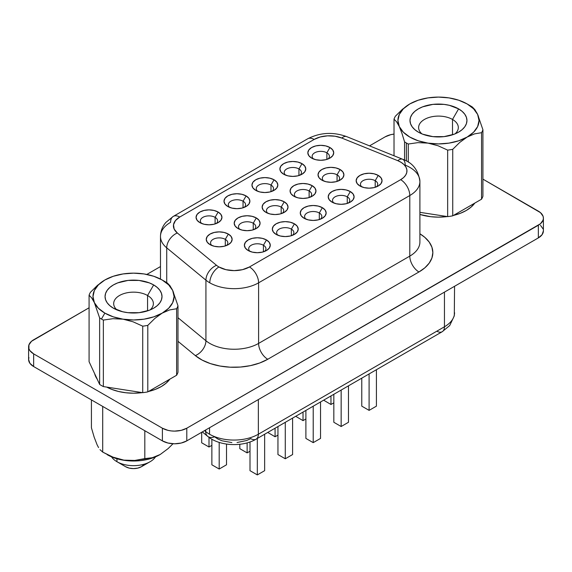 <?xml version="1.0" encoding="UTF-8"?>
<svg xmlns="http://www.w3.org/2000/svg" width="572" height="572" viewBox="0 0 572 572"><rect width="100%" height="100%" fill="white"/><g stroke="black" fill="none" stroke-linecap="round" stroke-linejoin="round"><path stroke-width="0.86" d="M150.064 309.945A19.848 11.454 0 0 0 147.562 295.502L153.668 284.935A28.471 16.438 180 0 1 153.668 308.186A28.471 16.438 180 0 1 113.399 308.186L113.399 308.186A28.471 16.438 180 0 1 113.399 284.935A28.471 16.438 180 0 1 153.668 284.935L147.562 295.502A19.848 11.454 180 0 1 153.375 303.603A19.848 11.454 180 0 1 150.064 309.945M147.562 310.868L147.562 295.502L147.562 310.868M165.623 281.975A45.388 26.205 180 0 1 167.432 283.083A45.388 26.205 0 0 0 165.623 281.975L162.205 280.008A40.555 23.416 180 0 1 172.701 290.497A40.555 23.416 180 0 1 162.205 313.113L169.584 309.938L176.619 308.744A45.388 26.205 0 0 0 177.978 305.813L172.701 290.497L170.013 285.778L167.432 283.083L170.013 285.778L172.701 290.497L174.081 296.561L172.701 302.617L168.654 308.265L162.205 313.113A40.555 23.416 180 0 1 123.037 319.176A40.555 23.416 180 0 1 104.855 313.113L101.437 319.033A45.388 26.205 0 0 0 103.353 320.077L112.927 318.697L123.037 319.176L133.069 321.8L142.721 326.169A45.388 26.205 0 0 0 147.798 325.382L154.833 318.447L162.205 313.113L153.811 316.838L144.03 319.176L133.533 319.977L123.037 319.176L113.256 316.838L104.855 313.113A40.555 23.416 180 0 1 94.359 302.617L99.635 317.932A45.388 26.205 0 0 0 101.437 319.033L104.855 313.113L98.413 308.265L94.359 302.617A40.555 23.416 180 0 1 104.855 280.001L97.483 285.335L90.447 292.271A45.388 26.205 0 0 0 89.082 295.202L91.649 297.869L94.359 302.617L92.979 296.561L94.359 290.497L98.413 284.856L104.855 280.001A40.555 23.416 180 0 1 144.03 273.945L144.03 273.945A40.555 23.416 180 0 1 162.205 280.008L168.654 284.856L172.701 290.497L177.978 305.813A45.388 26.205 180 0 1 176.619 308.744L176.619 375.246A45.388 26.205 0 0 0 177.978 372.315L177.978 305.813L177.978 372.315A45.388 26.205 0 0 1 176.619 375.246L147.798 391.884L147.798 325.382A45.388 26.205 180 0 1 142.721 326.169L142.721 392.671A45.388 26.205 0 0 0 147.798 391.884L176.619 375.246L176.619 308.744L169.584 309.938L162.205 313.113L154.833 318.447L147.798 325.382L147.798 391.884A45.388 26.205 0 0 1 142.721 392.671L103.353 386.579L103.353 320.077A45.388 26.205 180 0 1 101.437 319.033A45.388 26.205 180 0 1 99.635 317.932L99.635 384.434A45.388 26.205 0 0 0 103.353 386.579L142.721 392.671L142.721 326.169L133.069 321.8L123.037 319.176L112.927 318.697L103.353 320.077L103.353 386.579A45.388 26.205 0 0 1 99.635 384.434L89.082 361.704L89.082 295.202A45.388 26.205 180 0 1 90.447 292.271L97.483 285.335M116.938 461.697L116.938 458.751L116.938 461.697A23.466 13.549 180 0 1 111.54 456.842A23.466 13.549 0 0 0 116.938 461.697L125.597 466.702L116.938 461.697A23.466 13.549 0 0 0 155.527 456.842A23.466 13.549 180 0 1 150.129 461.697A23.466 13.549 180 0 1 116.938 461.697L125.597 466.702L129.236 468.103L133.533 468.597L137.823 468.103L141.463 466.702L143.894 464.6M452.502 119.448A19.848 11.454 0 0 0 425.897 118.683A19.848 11.454 0 0 0 421.936 133.891A19.848 11.454 180 0 1 418.625 127.549A19.848 11.454 180 0 1 430.873 116.967A19.848 11.454 180 0 1 452.502 119.448L452.502 134.813L452.502 119.448A19.848 11.454 180 0 1 458.315 127.549A19.848 11.454 180 0 1 454.997 133.891A19.848 11.454 0 0 0 452.502 119.448L458.601 108.88L452.502 119.448M418.332 132.132L418.332 132.132A28.471 16.438 180 0 1 418.332 108.88A28.471 16.438 180 0 1 458.601 108.88A28.471 16.438 180 0 1 458.601 132.132A28.471 16.438 180 0 1 418.332 132.132L422.651 134.177L432.911 136.629L444.022 136.629L454.29 134.177L458.601 132.132L462.147 129.637L464.779 126.798L466.394 123.716L466.945 120.506L466.394 117.296L464.779 114.214L462.147 111.376L458.601 108.88L449.363 105.32L444.022 104.383L432.911 104.383L422.651 106.835L418.332 108.88L414.793 111.376L412.162 114.214L410.546 117.296L409.995 120.506L410.546 123.716L412.162 126.798L414.793 129.637L418.332 132.132M94.173 437.165L91.42 427.777L91.42 399.907L91.42 427.777L94.173 437.165L97.083 444.744L94.173 437.165M98.556 447.569L97.083 444.744L98.556 447.569M102.703 452.087L99.986 449.656L102.703 452.087L112.984 457.135L123.838 460.131L134.677 460.453L152.288 457.722L160.224 454.483L168.161 448.562L173.001 443.75L168.161 448.562L160.224 454.483L152.288 457.722L144.816 458.608L144.816 430.73L144.816 458.608L134.677 460.453L123.838 460.131L112.984 457.135L102.703 452.087L102.703 406.42L102.703 452.087L112.906 457.4L119.326 459.38L126.29 460.596L133.533 461.011L140.776 460.596L147.74 459.38L154.161 457.4L159.781 454.733A37.13 21.436 0 0 0 160.01 454.604M106.749 387.108A39.261 22.665 0 0 0 142.371 392.621L133.533 393.2L125.869 392.764L118.504 391.477L111.719 389.382L106.749 387.108M148.477 391.491A39.261 22.665 0 0 0 169.834 379.164L166.173 383.126L161.29 386.558L155.341 389.382L148.477 391.491M419.905 214.45A39.261 22.665 0 0 0 447.311 216.566L438.467 217.145L430.809 216.709L419.905 214.45M453.417 215.437A39.261 22.665 0 0 0 474.774 203.11L471.113 207.071L466.23 210.51L460.281 213.327L453.417 215.437M215.101 217.339A8.63 4.984 0 0 0 203.632 216.967A8.63 4.984 0 0 0 201.687 223.502A8.63 4.984 180 0 1 200.372 220.863A8.63 4.984 180 0 1 205.698 216.259A8.63 4.984 180 0 1 215.101 217.339L215.101 223.931L215.101 217.339A8.63 4.984 180 0 1 217.632 220.863A8.63 4.984 180 0 1 216.316 223.509A8.63 4.984 0 0 0 215.101 217.339L218.154 212.055L215.101 217.339M199.85 222.622L199.85 222.622A12.942 7.472 180 0 1 199.85 212.055A12.942 7.472 180 0 1 218.154 212.055L220.964 214.479L221.943 217.339L220.964 220.199L218.154 222.622L213.957 224.245L209.002 224.81L204.047 224.245L199.85 222.622L197.047 220.199L196.06 217.339L197.047 214.479L199.85 212.055L204.047 210.439L209.002 209.867L213.957 210.439L218.154 212.055A12.942 7.472 180 0 1 218.154 222.622A12.942 7.472 180 0 1 199.85 222.622L199.85 222.622M243.05 201.208A8.63 4.984 0 0 0 231.574 200.829A8.63 4.984 0 0 0 229.629 207.371A8.63 4.984 180 0 1 228.321 204.726A8.63 4.984 180 0 1 233.648 200.128A8.63 4.984 180 0 1 243.05 201.208L243.05 207.793L243.05 201.208A8.63 4.984 180 0 1 245.574 204.726A8.63 4.984 180 0 1 244.258 207.371A8.63 4.984 0 0 0 243.05 201.208L246.096 195.924L243.05 201.208M227.792 206.492L227.792 206.492A12.942 7.472 180 0 1 227.792 195.924A12.942 7.472 180 0 1 246.096 195.924L248.906 198.348L249.892 201.208L248.906 204.068L246.096 206.492L241.899 208.108L236.944 208.68L231.996 208.108L227.792 206.492L224.989 204.068L224.002 201.208L224.989 198.348L227.792 195.924L231.996 194.301L236.944 193.736L241.899 194.301L246.096 195.924A12.942 7.472 180 0 1 246.096 206.492A12.942 7.472 180 0 1 227.792 206.492L227.792 206.492M326.877 152.81A8.63 4.984 0 0 0 315.401 152.431A8.63 4.984 0 0 0 313.463 158.973A8.63 4.984 180 0 1 312.148 156.328A8.63 4.984 180 0 1 317.474 151.73A8.63 4.984 180 0 1 326.877 152.81L326.877 159.395L326.877 152.81A8.63 4.984 180 0 1 329.408 156.328A8.63 4.984 180 0 1 328.092 158.973A8.63 4.984 0 0 0 326.877 152.81L329.93 147.526L326.877 152.81M311.626 158.094L311.626 158.094A12.942 7.472 180 0 1 311.626 147.526A12.942 7.472 180 0 1 329.93 147.526L332.732 149.95L333.719 152.81L332.732 155.67L329.93 158.094L325.733 159.71L320.778 160.282L315.823 159.71L311.626 158.094L308.823 155.67L307.836 152.81L308.823 149.95L311.626 147.526L315.823 145.903L320.778 145.338L325.733 145.903L329.93 147.526A12.942 7.472 180 0 1 329.93 158.094A12.942 7.472 180 0 1 311.626 158.094L311.626 158.094M298.934 168.94A8.63 4.984 0 0 0 287.459 168.568A8.63 4.984 0 0 0 285.521 175.103A8.63 4.984 180 0 1 284.205 172.465A8.63 4.984 180 0 1 289.532 167.861A8.63 4.984 180 0 1 298.934 168.94L298.934 175.532L298.934 168.94A8.63 4.984 180 0 1 301.458 172.465A8.63 4.984 180 0 1 300.143 175.111A8.63 4.984 0 0 0 298.934 168.94L301.987 163.656L298.934 168.94M283.683 174.224L283.683 174.224A12.942 7.472 180 0 1 283.683 163.656A12.942 7.472 180 0 1 301.987 163.656L304.79 166.08L305.777 168.94L304.79 171.8L301.987 174.224L297.783 175.847L292.835 176.412L287.88 175.847L283.683 174.224L280.873 171.8L279.894 168.94L280.873 166.08L283.683 163.656L287.88 162.033L292.835 161.468L297.783 162.033L301.987 163.656A12.942 7.472 180 0 1 301.987 174.224A12.942 7.472 180 0 1 283.683 174.224M264.643 251.401A8.63 4.984 0 0 0 263.427 245.238L266.473 239.954A12.942 7.472 180 0 1 266.473 250.522A12.942 7.472 180 0 1 248.169 250.522L245.367 248.098L244.38 245.238L245.367 242.378L248.169 239.954L252.374 238.331L257.321 237.766L262.276 238.331L266.473 239.954L269.283 242.378L270.27 245.238L269.283 248.098L266.473 250.522L262.276 252.138L257.321 252.71L252.374 252.138L248.169 250.522A12.942 7.472 180 0 1 248.169 239.954A12.942 7.472 180 0 1 266.473 239.954L263.427 245.238A8.63 4.984 0 0 0 251.952 244.859A8.63 4.984 0 0 0 250.007 251.401A8.63 4.984 180 0 1 248.698 248.763A8.63 4.984 180 0 1 254.025 244.158A8.63 4.984 180 0 1 263.427 245.238L263.427 251.83L263.427 245.238A8.63 4.984 180 0 1 265.951 248.763A8.63 4.984 180 0 1 264.636 251.401M225.297 239.353A8.63 4.984 0 0 0 213.821 238.982A8.63 4.984 0 0 0 211.876 245.517A8.63 4.984 180 0 1 210.56 242.878A8.63 4.984 180 0 1 215.887 238.274A8.63 4.984 180 0 1 225.297 239.353L225.297 245.946L225.297 239.353A8.63 4.984 180 0 1 227.82 242.878A8.63 4.984 180 0 1 226.505 245.524A8.63 4.984 0 0 0 225.297 239.353L228.342 234.07L225.297 239.353M210.038 244.637L210.038 244.637A12.942 7.472 180 0 1 210.038 234.07A12.942 7.472 180 0 1 228.342 234.07L231.152 236.493L232.132 239.353L231.152 242.213L228.342 244.637L224.145 246.26L219.19 246.825L214.235 246.26L210.038 244.637L207.236 242.213L206.249 239.353L207.236 236.493L210.038 234.07L214.235 232.454L219.19 231.882L224.145 232.454L228.342 234.07A12.942 7.472 180 0 1 228.342 244.637A12.942 7.472 180 0 1 210.038 244.637M291.37 229.107A8.63 4.984 0 0 0 279.894 228.728A8.63 4.984 0 0 0 277.956 235.271A8.63 4.984 180 0 1 276.641 232.625A8.63 4.984 180 0 1 281.967 228.028A8.63 4.984 180 0 1 291.37 229.107L291.37 235.693L291.37 229.107A8.63 4.984 180 0 1 293.894 232.625A8.63 4.984 180 0 1 292.578 235.271A8.63 4.984 0 0 0 291.37 229.107L294.423 223.824L291.37 229.107M276.119 234.391L276.119 234.391A12.942 7.472 180 0 1 276.119 223.824A12.942 7.472 180 0 1 294.423 223.824L297.225 226.247L298.212 229.107L297.225 231.967L294.423 234.391L290.218 236.007L285.271 236.579L280.316 236.007L276.119 234.391L273.309 231.967L272.322 229.107L273.309 226.247L276.119 223.824L280.316 222.201L285.271 221.629L290.218 222.201L294.423 223.824A12.942 7.472 180 0 1 294.423 234.391A12.942 7.472 180 0 1 276.119 234.391L276.119 234.391M253.239 223.223A8.63 4.984 0 0 0 241.763 222.844A8.63 4.984 0 0 0 239.818 229.386A8.63 4.984 180 0 1 238.51 226.741A8.63 4.984 180 0 1 243.836 222.143A8.63 4.984 180 0 1 253.239 223.223L253.239 229.815L253.239 223.223A8.63 4.984 180 0 1 255.763 226.741A8.63 4.984 180 0 1 254.447 229.386A8.63 4.984 0 0 0 253.239 223.223L256.285 217.939L253.239 223.223M237.981 228.507L237.981 228.507A12.942 7.472 180 0 1 237.981 217.939A12.942 7.472 180 0 1 256.285 217.939L259.095 220.363L260.081 223.223L259.095 226.083L256.285 228.507L252.088 230.123L247.133 230.695L242.185 230.123L237.981 228.507L235.178 226.083L234.191 223.223L235.178 220.363L237.981 217.939L242.185 216.316L247.133 215.751L252.088 216.316L256.285 217.939A12.942 7.472 180 0 1 256.285 228.507A12.942 7.472 180 0 1 237.981 228.507M375.196 180.702A8.63 4.984 0 0 0 363.728 180.33A8.63 4.984 0 0 0 361.783 186.872A8.63 4.984 180 0 1 360.467 184.227A8.63 4.984 180 0 1 365.794 179.622A8.63 4.984 180 0 1 375.196 180.702L375.196 187.294L375.196 180.702A8.63 4.984 180 0 1 377.727 184.227A8.63 4.984 180 0 1 376.412 186.872A8.63 4.984 0 0 0 375.196 180.702L378.249 175.418L375.196 180.702M359.945 185.986L359.945 185.986A12.942 7.472 180 0 1 359.945 175.418A12.942 7.472 180 0 1 378.249 175.418L381.059 177.849L382.039 180.702L381.059 183.562L378.249 185.986L374.052 187.609L369.097 188.181L364.142 187.609L359.945 185.986L357.142 183.562L356.156 180.702L357.142 177.849L359.945 175.418L364.142 173.802L369.097 173.23L374.052 173.802L378.249 175.418A12.942 7.472 180 0 1 378.249 185.986A12.942 7.472 180 0 1 359.945 185.986L359.945 185.986M337.065 174.825A8.63 4.984 0 0 0 325.59 174.446A8.63 4.984 0 0 0 323.652 180.988A8.63 4.984 180 0 1 322.336 178.342A8.63 4.984 180 0 1 327.663 173.745A8.63 4.984 180 0 1 337.065 174.825L337.065 181.41L337.065 174.825A8.63 4.984 180 0 1 339.596 178.342A8.63 4.984 180 0 1 338.281 180.988A8.63 4.984 0 0 0 337.065 174.825L340.118 169.541L337.065 174.825M321.814 180.108L321.814 180.108A12.942 7.472 180 0 1 321.814 169.541A12.942 7.472 180 0 1 340.118 169.541L342.921 171.965L343.908 174.825L342.921 177.685L340.118 180.108L335.921 181.724L330.966 182.296L326.011 181.724L321.814 180.108L319.012 177.685L318.025 174.825L319.012 171.965L321.814 169.541L326.011 167.918L330.966 167.353L335.921 167.918L340.118 169.541A12.942 7.472 180 0 1 340.118 180.108A12.942 7.472 180 0 1 321.814 180.108M347.254 196.839A8.63 4.984 0 0 0 335.785 196.461A8.63 4.984 0 0 0 333.841 203.003A8.63 4.984 180 0 1 332.525 200.364A8.63 4.984 180 0 1 337.852 195.76A8.63 4.984 180 0 1 347.254 196.839L347.254 203.432L347.254 196.839A8.63 4.984 180 0 1 349.785 200.364A8.63 4.984 180 0 1 348.47 203.003A8.63 4.984 0 0 0 347.254 196.839L350.307 191.556L347.254 196.839M332.003 202.123L332.003 202.123A12.942 7.472 180 0 1 332.003 191.556A12.942 7.472 180 0 1 350.307 191.556L353.11 193.98L354.097 196.839L353.11 199.7L350.307 202.123L346.11 203.739L341.155 204.311L336.2 203.739L332.003 202.123L329.2 199.7L328.214 196.839L329.2 193.98L332.003 191.556L336.2 189.933L341.155 189.368L346.11 189.933L350.307 191.556A12.942 7.472 180 0 1 350.307 202.123A12.942 7.472 180 0 1 332.003 202.123M309.123 190.955A8.63 4.984 0 0 0 297.647 190.583A8.63 4.984 0 0 0 295.71 197.118A8.63 4.984 180 0 1 294.394 194.48A8.63 4.984 180 0 1 299.721 189.875A8.63 4.984 180 0 1 309.123 190.955L309.123 197.547L309.123 190.955A8.63 4.984 180 0 1 311.654 194.48A8.63 4.984 180 0 1 310.331 197.125A8.63 4.984 0 0 0 309.123 190.955L312.176 185.671L309.123 190.955M293.872 196.239L293.872 196.239A12.942 7.472 180 0 1 293.872 185.671A12.942 7.472 180 0 1 312.176 185.671L314.979 188.095L315.966 190.955L314.979 193.815L312.176 196.239L307.972 197.862L303.024 198.427L298.069 197.862L293.872 196.239L291.062 193.815L290.083 190.955L291.062 188.095L293.872 185.671L298.069 184.055L303.024 183.483L307.972 184.055L312.176 185.671A12.942 7.472 180 0 1 312.176 196.239A12.942 7.472 180 0 1 293.872 196.239L293.872 196.239M270.992 185.071A8.63 4.984 0 0 0 259.516 184.699A8.63 4.984 0 0 0 257.572 191.241A8.63 4.984 180 0 1 256.263 188.596A8.63 4.984 180 0 1 261.59 183.991A8.63 4.984 180 0 1 270.992 185.071L270.992 191.663L270.992 185.071A8.63 4.984 180 0 1 273.516 188.596A8.63 4.984 180 0 1 272.2 191.241A8.63 4.984 0 0 0 270.992 185.071L274.045 179.787L270.992 185.071M255.741 190.354L255.741 190.354A12.942 7.472 180 0 1 255.741 179.787A12.942 7.472 180 0 1 274.045 179.787L276.848 182.211L277.835 185.071L276.848 187.931L274.045 190.354L269.841 191.977L264.893 192.542L259.938 191.977L255.741 190.354L252.931 187.931L251.945 185.071L252.931 182.211L255.741 179.787L259.938 178.171L264.893 177.599L269.841 178.171L274.045 179.787A12.942 7.472 180 0 1 274.045 190.354A12.942 7.472 180 0 1 255.741 190.354M319.312 212.97A8.63 4.984 0 0 0 307.836 212.598A8.63 4.984 0 0 0 305.898 219.133A8.63 4.984 180 0 1 304.583 216.495A8.63 4.984 180 0 1 309.91 211.89A8.63 4.984 180 0 1 319.312 212.97L319.312 219.562L319.312 212.97A8.63 4.984 180 0 1 321.843 216.495A8.63 4.984 180 0 1 320.52 219.14A8.63 4.984 0 0 0 319.312 212.97L322.365 207.686L319.312 212.97M304.061 218.254L304.061 218.254A12.942 7.472 180 0 1 304.061 207.686A12.942 7.472 180 0 1 322.365 207.686L325.168 210.11L326.154 212.97L325.168 215.83L322.365 218.254L318.161 219.877L313.213 220.442L308.258 219.877L304.061 218.254L301.251 215.83L300.271 212.97L301.251 210.11L304.061 207.686L308.258 206.07L313.213 205.498L318.161 206.07L322.365 207.686A12.942 7.472 180 0 1 322.365 218.254A12.942 7.472 180 0 1 304.061 218.254M281.181 207.085A8.63 4.984 0 0 0 269.705 206.714A8.63 4.984 0 0 0 267.76 213.256A8.63 4.984 180 0 1 266.452 210.61A8.63 4.984 180 0 1 271.779 206.006A8.63 4.984 180 0 1 281.181 207.085L281.181 213.678L281.181 207.085A8.63 4.984 180 0 1 283.705 210.61A8.63 4.984 180 0 1 282.389 213.256A8.63 4.984 0 0 0 281.181 207.085L284.234 201.802L281.181 207.085M265.93 212.369L265.93 212.369A12.942 7.472 180 0 1 265.93 201.802A12.942 7.472 180 0 1 284.234 201.802L287.037 204.233L288.023 207.085L287.037 209.945L284.234 212.369L280.03 213.992L275.082 214.564L270.127 213.992L265.93 212.369L263.12 209.945L262.133 207.085L263.12 204.233L265.93 201.802L270.127 200.186L275.082 199.614L280.03 200.186L284.234 201.802A12.942 7.472 180 0 1 284.234 212.369A12.942 7.472 180 0 1 265.93 212.369L265.93 212.369M231.882 442.585L222.086 440.805L217.925 439.039L214.514 436.801A10.782 7.214 -50.5 0 1 207.65 436.314A10.782 7.214 -50.5 0 1 205.677 431.567L205.677 429.972L205.677 431.567A34.513 19.927 0 0 0 209.545 434.227L209.545 427.742L209.545 434.227A34.513 19.927 0 0 0 258.358 434.227L258.358 399.563L258.358 434.227A34.513 19.927 180 0 1 209.545 434.227A34.513 19.927 180 0 1 205.677 431.567L204.547 430.63L205.677 431.567A10.782 7.214 129.5 0 0 207.686 436.336M160.482 236.343A34.513 19.927 0 0 0 166.724 247.848L166.724 282.639L166.724 247.848L205.927 280.166A34.513 19.927 0 0 0 209.788 282.825A12.942 7.472 -60 0 1 218.94 266.974A21.572 12.455 180 0 1 216.523 265.308A12.942 8.659 129.5 0 0 205.927 280.166L205.927 340.755L177.978 317.71L205.927 340.755A34.513 19.927 0 0 0 258.601 343.414L258.601 282.825A34.513 19.927 180 0 1 209.788 282.825A34.513 19.927 180 0 1 205.927 280.166L205.927 340.755A12.942 8.659 -50.5 0 1 195.324 355.605L202.138 360.088L210.467 363.62L219.927 366.023L230.058 367.188L240.39 367.052L250.429 365.637L259.695 362.998L267.753 359.266L418.947 271.972A12.942 7.472 60 0 1 409.795 256.12A34.513 19.927 0 0 0 419.905 242.028L419.905 181.446A34.513 19.927 180 0 1 409.795 195.531L409.795 256.12A34.513 19.927 0 0 0 419.905 242.028M419.905 233.791A47.455 27.399 180 0 1 418.947 271.972L424.853 267.818L429.236 263.084L431.939 257.943L432.847 252.595L431.939 247.254L429.236 242.113L424.853 237.373L419.905 233.791M405.191 165.122A34.513 19.927 180 0 1 409.795 167.353A34.513 19.927 180 0 1 419.905 181.446C418.339 170.063 412.576 162.662 402.616 159.245A12.942 6.063 -68 0 1 405.191 165.122M404.568 141.877L404.568 160.096L404.568 141.877A45.388 26.205 0 0 0 406.377 142.979A45.388 26.205 180 0 1 404.568 141.877L402.002 133.483L404.568 141.877M409.795 103.947L418.189 100.229L427.97 97.891L438.467 97.09L448.977 97.891L458.744 100.229L467.145 103.947L473.587 108.802L477.641 114.443L482.918 129.758L482.918 196.26A45.388 26.205 0 0 1 481.552 199.192L481.552 132.69L481.552 199.192L452.738 215.83L481.552 199.192A45.388 26.205 0 0 0 482.918 196.26L482.918 129.758A45.388 26.205 180 0 1 481.552 132.69L474.524 133.884L467.145 137.058L459.774 142.392L452.738 149.328L452.738 215.83A45.388 26.205 0 0 1 447.654 216.616L447.654 150.114L447.654 216.616L419.905 212.326L447.654 216.616A45.388 26.205 0 0 0 452.738 215.83L452.738 149.328A45.388 26.205 180 0 1 447.654 150.114L438.081 145.767L427.97 143.122L417.939 142.635L408.286 144.022L408.286 162.141L408.286 144.022A45.388 26.205 180 0 1 406.377 142.979L406.377 161.011L406.377 142.979A45.388 26.205 0 0 0 408.286 144.022L417.939 142.635L427.97 143.122L438.081 145.767L447.654 150.114A45.388 26.205 0 0 0 452.738 149.328L459.774 142.392L467.145 137.058L474.524 133.884L481.552 132.69A45.388 26.205 0 0 0 482.918 129.758L477.641 114.443A40.555 23.416 180 0 1 467.145 137.058A40.555 23.416 180 0 1 427.97 143.122A40.555 23.416 180 0 1 399.299 126.569A40.555 23.416 180 0 1 409.795 103.947A40.555 23.416 180 0 1 448.963 97.891A40.555 23.416 180 0 1 467.145 103.947L470.563 105.92L467.145 103.947A40.555 23.416 180 0 1 467.145 103.954A40.555 23.416 180 0 1 477.641 114.443L474.932 109.695L472.365 107.028A45.388 26.205 0 0 0 470.563 105.92A45.388 26.205 180 0 1 472.365 107.028L474.932 109.695L477.641 114.443L479.021 120.506L477.641 126.569L473.587 132.211L467.145 137.058L458.744 140.784L448.963 143.122L438.467 143.922L427.97 143.122L418.189 140.784L409.795 137.058L403.346 132.211L399.299 126.569L402.002 133.483L399.299 126.569L397.919 120.506L399.299 114.443L403.346 108.802L409.795 103.947L402.423 109.281L395.381 116.216A45.388 26.205 0 0 0 394.022 119.148L396.611 121.843L399.299 126.569L396.611 121.843L394.022 119.148A45.388 26.205 180 0 1 395.381 116.216L402.423 109.281M104.862 280.001L113.256 276.283L123.037 273.945L133.533 273.144L144.03 273.945L153.811 276.283L162.205 280.001M394.022 155.77L394.022 119.148L394.022 155.77M28.6 346.825A17.26 9.96 180 0 0 33.655 353.875L33.655 366.552L29.916 363.32L28.6 359.509A17.26 9.96 0 0 0 33.655 366.552L162.391 440.876L162.391 428.199L162.391 440.876L33.655 366.552L33.655 353.875L162.391 428.199A17.26 9.96 180 0 0 186.794 428.199L186.794 440.876L181.195 443.035L174.589 443.793L167.989 443.035L162.391 440.876A17.26 9.96 0 0 0 186.794 440.876L538.345 237.909L538.345 225.232L538.345 237.909A17.26 9.96 0 0 0 543.4 230.866L542.084 234.677L538.345 237.909L186.794 440.876L186.794 428.199L538.345 225.232A17.26 9.96 180 0 0 543.4 218.189A17.26 9.96 180 0 0 538.345 211.139L482.918 179.136L540.49 212.648L543.071 216.245L543.4 218.189L543.071 220.127L540.49 223.723L186.794 428.199L181.195 430.358L174.589 431.116L171.228 430.923L167.989 430.358L162.391 428.199L33.655 353.875L29.916 350.643L28.929 348.77L28.929 344.88L31.51 341.291L89.082 307.779L33.655 339.782A17.26 9.96 180 0 0 28.6 346.825L28.6 359.509L28.929 357.564M146.832 274.438L160.482 266.559L146.832 274.438M369.533 145.867L385.206 136.815L390.805 134.656L394.044 134.091A17.26 9.96 180 0 0 385.206 136.815L369.533 145.867M177.978 341.305L195.324 355.605L177.978 341.305M97.104 378.993A39.261 22.665 0 0 1 94.666 373.723L97.261 379.207M202.316 431.917L207.65 436.314C219.312 446.246 242.435 447.304 256.12 439.16A10.782 6.228 -120 0 0 258.358 434.227L444.451 326.784A34.513 19.927 0 0 0 454.561 312.691A34.513 19.927 180 0 1 444.451 326.784A10.782 6.228 60 0 1 442.22 331.717A10.782 6.228 -120 0 0 444.451 326.784L444.451 292.12L444.451 326.784L258.358 434.227A10.782 6.228 60 0 1 256.12 439.16A10.782 6.228 60 0 1 250.729 438.624L246.704 440.497L237.051 442.521M540.49 225.332L543.071 228.922M346.639 136.608A12.942 6.063 112 0 0 341.784 138.045L397.769 160.675A12.942 6.063 -68 0 1 402.616 159.245L346.639 136.608C333.083 131.732 320.098 132.461 307.686 138.796A12.942 7.472 60 0 1 314.157 139.439A12.942 7.472 -120 0 0 307.686 138.796L173.273 216.402A12.942 7.472 -120 0 1 179.744 217.038A21.572 12.455 180 0 0 177.327 232.99L216.523 265.308A12.942 8.659 -50.5 0 0 205.927 280.166L166.724 247.848A12.942 8.659 -50.5 0 1 177.327 232.99A12.942 8.659 129.5 0 0 166.724 247.848A34.513 19.927 180 0 1 160.482 236.415A34.513 19.927 180 0 1 170.592 222.322A12.942 7.472 60 0 1 173.273 216.402A12.942 7.472 60 0 1 179.744 217.038L175.447 220.585L173.509 224.76L174.16 229.072L177.327 232.99L216.523 265.308A21.572 12.455 0 0 0 218.94 266.974L225.94 269.677L234.198 270.62L242.449 269.677L249.449 266.974L400.643 179.679L403.589 177.563L405.662 175.132L406.778 172.501L406.885 169.791L405.963 167.131L404.075 164.65L401.294 162.462L397.769 160.675L341.784 138.045L334.999 136.215L327.534 135.836L320.299 136.958L314.157 139.439L179.744 217.038L314.157 139.439A21.572 12.455 180 0 1 341.784 138.045A12.942 6.063 -68 0 1 346.661 136.622M402.638 159.252A12.942 6.063 112 0 0 397.769 160.675A21.572 12.455 180 0 1 400.643 179.679L249.449 266.974A12.942 7.472 60 0 1 258.601 282.825L409.795 195.531L409.795 256.12L258.601 343.414L258.601 282.825L409.795 195.531A34.513 19.927 0 0 0 419.905 181.16M409.795 256.12A12.942 7.472 -120 0 0 418.947 271.972L267.753 359.266A12.942 7.472 60 0 1 258.601 343.414L409.795 256.12M205.927 340.755A34.513 19.927 0 0 0 258.601 343.414A12.942 7.472 -120 0 0 267.753 359.266A47.455 27.399 180 0 1 195.324 355.605A12.942 8.659 129.5 0 0 205.927 340.755M400.643 179.679A12.942 7.472 60 0 1 409.795 195.531A12.942 7.472 -120 0 0 400.643 179.679M218.94 266.974A12.942 7.472 120 0 0 209.788 282.825A34.513 19.927 0 0 0 258.601 282.825A12.942 7.472 -120 0 0 249.449 266.974A21.572 12.455 180 0 1 218.94 266.974M454.561 286.286L454.297 315.851L449.706 325.547L442.22 331.717A10.782 6.228 60 0 1 436.829 331.188M320.534 401.973L320.534 438.417L313.213 442.642L313.213 406.199L313.213 442.642L305.891 438.417L305.891 410.431L305.891 438.417L313.213 442.642L320.534 438.417L320.534 401.973M277.949 435.106L275.082 436.758L275.082 428.221L275.082 436.758L267.76 432.446L275.082 436.758L277.949 435.106M348.477 385.843L348.477 422.279L341.155 426.512L341.155 390.068L341.155 426.512L333.833 422.279L333.833 394.294L333.833 422.279L341.155 426.512L348.477 422.279L348.477 385.843M305.891 418.969L303.024 420.627L303.024 412.083L303.024 420.627L295.703 416.309L303.024 420.627L305.891 418.969M376.419 369.712L376.419 406.149L369.097 410.374L369.097 373.938L369.097 410.374L361.776 406.149L361.776 378.163L361.776 406.149L369.097 410.374L376.419 406.149L376.419 369.712M333.833 402.838L330.966 404.49L330.966 395.953L330.966 404.49L323.645 400.178L330.966 404.49L333.833 402.838M292.592 418.111L292.592 454.547L285.271 458.773L285.271 422.336L285.271 458.773L277.949 454.547L277.949 426.562L277.949 454.547L285.271 458.773L292.592 454.547L292.592 418.111M250 451.236L247.133 452.895L247.133 442.871L247.133 452.895L239.811 448.662L239.811 444.287L239.811 448.662L247.133 452.895L250 451.236M264.643 434.241L264.643 470.677L257.321 474.91L257.321 438.467L257.321 474.91L250 470.677L250 441.963L250 470.677L257.321 474.91L264.643 470.677L264.643 434.241M226.512 444.079L226.512 464.8L219.19 469.026L219.19 442.399L219.19 469.026L211.869 464.8L211.869 439.21L211.869 464.8L219.19 469.026L226.512 464.8L226.512 444.079M211.869 445.352L209.002 447.011L209.002 437.358L209.002 447.011L201.68 442.785L201.68 432.282L201.68 442.785L209.002 447.011L211.869 445.352M107.279 454.733A37.13 21.436 0 0 0 159.781 454.733L160.224 454.483M125.597 466.702A11.218 6.478 0 0 0 141.463 466.702L150.129 461.697M89.082 361.704L99.635 384.434L99.635 317.932L94.359 302.617L91.649 297.869L89.082 295.202L89.082 361.704M117.003 309.945A19.848 11.454 180 0 1 113.685 303.603A19.848 11.454 180 0 1 125.94 293.021A19.848 11.454 180 0 1 147.562 295.502A19.848 11.454 0 0 0 120.964 294.737A19.848 11.454 0 0 0 117.003 309.945M153.668 284.935L149.349 282.89L139.089 280.437L127.978 280.437L117.71 282.89L113.399 284.935L109.853 287.43L107.221 290.269L105.605 293.35L105.055 296.561L105.605 299.771L107.221 302.853L109.853 305.691L113.399 308.186L122.637 311.747L127.978 312.684L139.089 312.684L149.349 310.231L153.668 308.186L157.207 305.691L159.838 302.853L161.454 299.771L162.005 296.561L161.454 293.35L159.838 290.269L157.207 287.43L153.668 284.935M470.563 105.92L467.145 103.954M543.4 218.189L543.4 230.866M173.273 216.402L165.887 222.415C162.376 226.483 160.575 231.152 160.482 236.415L160.482 279.065M442.22 331.717L256.12 439.16"/></g></svg>
